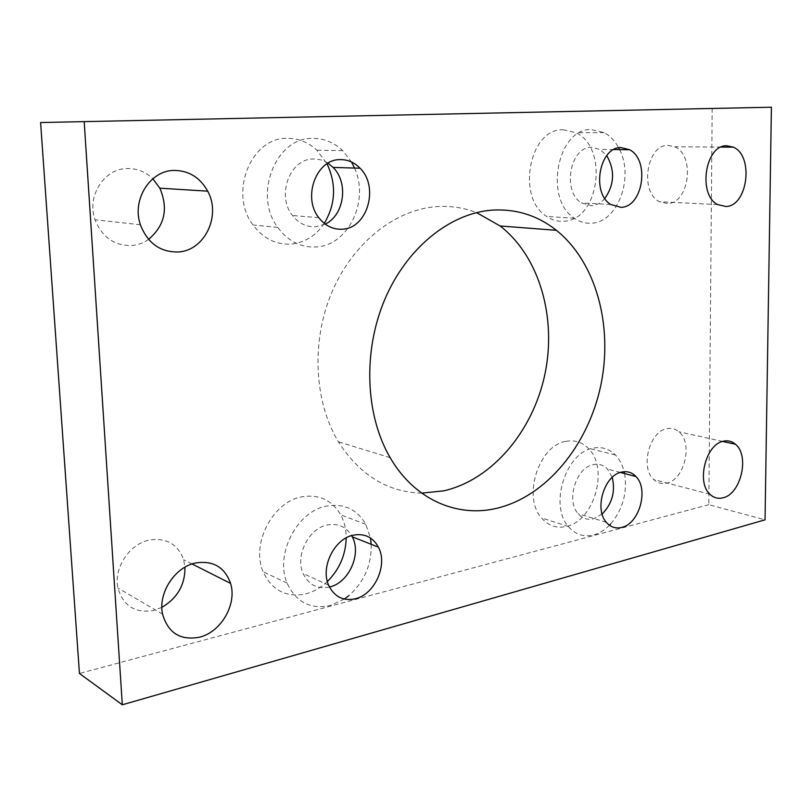 <?xml version="1.0" encoding="UTF-8"?>
<svg xmlns="http://www.w3.org/2000/svg" width="812" height="812" viewBox="0 0 812 812"><rect width="100%" height="100%" fill="white"/><g stroke="black" fill="none" stroke-linecap="round" stroke-linejoin="round"><path stroke-width="0.61" stroke-dasharray="4.06 3.04" d="M421.722 493.148C387.557 492.194 359.777 475.071 338.381 441.789C313.96 401.351 311.026 340.918 332.118 291.65C353.23 242.352 395.606 209.384 436.897 206.603C450.751 205.7 463.977 207.71 476.553 212.612M565.913 441.373C574.49 439.769 581.879 442.022 588.101 448.153C609.183 467.438 594.749 520.553 566.685 526.359C556.839 528.683 548.455 525.882 541.553 517.954C522.187 496.995 538.813 445.26 565.913 441.373M609.457 525.262C604.595 530.155 599.327 533.382 593.653 534.946C583.737 537.371 575.322 534.56 568.4 526.501C548.973 505.186 565.873 452.243 593.146 448.163C601.773 446.478 609.203 448.752 615.435 454.984C619.566 459.308 622.479 464.88 624.174 471.691M624.59 473.548C627.534 492.498 622.895 509.317 610.654 524.004M327.378 581.524C320.923 587.634 313.767 591.745 305.921 593.836C286.271 597.845 272 590.486 263.129 571.78C250.735 543.786 272.903 501.593 301.881 496.822C319.065 494.051 332.007 500.06 340.725 514.838C344.369 521.68 346.196 529.353 346.206 537.869M344.288 599.063L330.382 605.468C310.468 609.69 296.045 602.24 287.093 583.117C274.598 554.505 297.182 511.124 326.536 506.089C343.943 503.166 357.026 509.256 365.806 524.349L370.455 537.991M371.196 544.314C371.642 564.787 364.172 581.92 348.795 595.703M563.092 129.717L575.911 132.721C609.02 147.896 599.073 220.356 563.924 221.25C557.844 221.727 552.099 220.123 546.679 216.449C516.026 198.128 529.231 128.266 563.092 129.717M619.597 149.611C634.233 177.615 617.658 222.153 591.857 223.178C585.736 223.676 579.961 222.041 574.52 218.286C543.705 199.59 557.235 128.052 591.319 129.544L604.209 132.62C610.127 135.837 614.948 140.902 618.683 147.804M324.262 223.391C315.909 235.693 304.936 242.585 291.366 244.077C276.1 244.95 263.332 238.596 253.07 225.005C228.578 193.55 250.898 137.39 286.961 138.365C298.248 138.213 308.225 142.171 316.903 150.25L327.023 163.791M354.539 168.064C369.653 200.676 348.561 245.254 316.528 246.929C301.059 247.843 288.128 241.337 277.745 227.39C252.958 195.124 275.765 137.39 312.336 138.405C323.775 138.243 333.884 142.313 342.654 150.606L351.505 161.984M666.946 428.685C671.392 427.802 675.351 428.827 678.832 431.761C693.255 442.804 684.597 479.75 666.774 483.099C661.881 484.226 657.547 483.049 653.782 479.547C639.917 467.803 649.438 431.213 666.946 428.685M667.87 145.358L674.64 146.749C695.316 155.031 689.347 203.274 667.687 203.579L659.425 201.711C639.47 192.332 646.575 144.678 667.87 145.358M161.872 607.366L153.813 610.421C135.289 613.547 123.333 606.097 117.953 588.061C113.315 568.167 129.615 543.675 149.55 540.01C166.511 537.595 177.869 544.172 183.624 559.732L184.963 567.172M148.576 239.398C143.46 242.971 137.827 245.021 131.676 245.539C114.289 245.823 102.079 237.226 95.024 219.758C86.478 196.392 104.048 168.652 127.007 168.541C136.883 168.317 145.5 171.718 152.829 178.752M325.176 224.102L315.746 226.741C306.581 227.208 298.836 223.462 292.503 215.505C276.171 195.773 289.854 158.665 313.138 159.02C318.436 158.837 323.389 160.228 327.997 163.192M604.849 198.463C601.042 202.858 596.678 205.284 591.755 205.74L581.453 202.919C561.945 191.622 569.994 146.657 591.42 147.307L599.997 149.418L606.726 155.6M329.459 587.025C317.421 589.38 308.641 584.884 303.12 573.536C294.918 555.844 308.722 528.348 327.266 524.958C337.863 523.029 345.973 526.582 351.606 535.615M602.108 514.067L593.552 518.777C587.523 520.198 582.387 518.503 578.144 513.712C565.822 500.608 576.104 467.397 593.247 464.616C598.779 463.49 603.529 464.971 607.498 469.052L612.218 477.365M712.175 108.453L708.825 504.678L765.046 519.832M708.825 504.678L79.454 673.483M615.435 454.984L588.101 448.153M365.806 524.349L340.725 514.838M604.209 132.62L575.911 132.721M342.654 150.606L316.903 150.25M722.609 441.423L678.832 431.761M721.076 147.084L674.64 146.749M192.048 563.975L183.624 559.732M613.791 149.55L599.997 149.418M620.358 472.442L607.498 469.052M606.32 522.309L578.144 513.712M328.596 585.147L303.12 573.536M610.715 204.472L581.453 202.919M318.791 217.677L292.503 215.505M140.405 224.762L95.024 219.758M162.573 614.095L117.953 588.061M717.646 204.573L659.425 201.711M709.952 494.244L653.782 479.547M277.745 227.39L253.07 225.005M574.52 218.286L546.679 216.449M287.093 583.117L263.129 571.78M568.4 526.501L541.553 517.954M390.186 457.674L338.381 441.789"/><path stroke-width="1.22" d="M476.553 212.612L500.131 225.98C539.665 256.653 556.859 317.868 544.842 374.555C532.824 431.233 492.295 479.77 443.758 490.844L421.722 493.148M497.421 508.129C546.872 496.03 588.213 444.935 600.758 385.619C613.293 326.302 596.343 262.367 556.403 230.314C537.605 215.464 516.199 208.735 492.184 210.125C450.092 213.12 406.528 247.883 384.614 299.872C362.72 351.819 365.41 415.419 390.186 457.674C414.475 499.796 457.552 518.097 497.421 508.129M624.174 471.691L624.59 473.548M610.654 524.004L609.457 525.262M346.206 537.869C345.75 554.809 339.477 569.364 327.378 581.524M370.455 537.991L371.196 544.314M348.795 595.703L344.288 599.063M618.683 147.804L619.597 149.611M327.023 163.791C336.554 184.354 335.63 204.218 324.262 223.391M351.505 161.984L354.539 168.064M722.984 497.807C740.93 494.153 749.882 455.654 735.479 444.276C732.008 441.251 728.039 440.216 723.563 441.18C705.932 443.941 696.087 482.155 709.952 494.244C713.718 497.847 718.062 499.045 722.984 497.807M725.958 206.512C747.75 206.146 754.115 155.823 733.368 147.175L726.578 145.724C705.131 145.023 697.62 194.819 717.646 204.573L725.958 206.512M184.963 567.172C185.136 584.721 177.442 598.119 161.872 607.366M199.559 637.187C221.25 631.99 237.175 603.996 230.567 583.392C224.701 567.06 212.998 560.26 195.469 563C174.844 567.101 157.853 593.156 162.573 614.095C168.064 633.045 180.396 640.739 199.559 637.187M152.829 178.752L159.822 188.171C168.51 208.511 164.765 225.594 148.576 239.398M178.305 251.974C204.654 250.705 221.361 215.667 207.71 191.175C200.016 177.392 188.709 170.479 173.809 170.429C149.997 170.561 131.615 200.006 140.405 224.762C147.652 243.255 160.289 252.329 178.305 251.974M327.997 163.192L333.082 167.404C348.835 182.68 344.237 215.424 325.176 224.102M342.329 229.197C367.4 228.456 379.397 186.933 360.061 168.236C354.306 162.319 347.566 159.446 339.863 159.619C316.264 159.274 302.277 197.417 318.791 217.677C325.196 225.848 333.042 229.684 342.329 229.197M606.726 155.6C615.06 170.226 614.43 184.517 604.849 198.463M621.068 207.354C643.124 207.009 650.077 160.005 629.544 149.712L620.926 147.551C599.368 146.891 591.116 192.931 610.715 204.472L621.068 207.354M351.606 535.615L352.256 536.803C361.746 553.926 348.916 582.701 329.662 586.974L329.459 587.025M355.443 598.748C374.941 594.252 387.984 564.695 378.433 547.187C372.891 537.118 364.476 533.119 353.19 535.189C334.402 538.772 320.334 567.05 328.596 585.147C334.219 596.83 343.171 601.357 355.443 598.748M612.218 477.365C615.557 491.483 612.187 503.714 602.108 514.067M621.789 527.404C639.399 523.679 648.961 489.179 635.969 476.542C632 472.381 627.229 470.899 621.667 472.076C604.422 474.99 593.978 508.992 606.32 522.309C610.563 527.191 615.719 528.886 621.789 527.404M84.184 121.627L771.4 107.214L765.046 519.832L122.318 704.786L84.184 121.627L40.6 122.541L771.4 107.214M40.6 122.541L79.454 673.483L122.318 704.786M556.403 230.314L500.131 225.98M735.479 444.276L722.609 441.423M733.368 147.175L721.076 147.084M230.567 583.392L192.048 563.975M207.71 191.175L159.822 188.171M360.061 168.236L333.082 167.404M629.544 149.712L613.791 149.55M378.433 547.187L352.256 536.803M635.969 476.542L620.358 472.442"/></g></svg>
